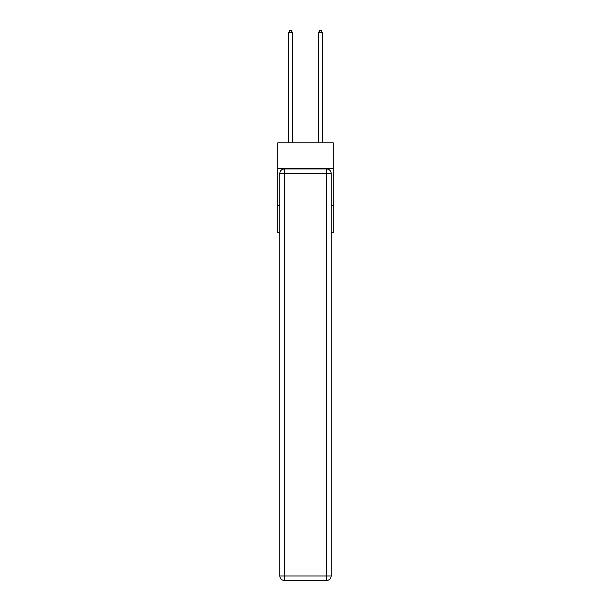 <?xml version="1.0" encoding="UTF-8"?>
<svg xmlns="http://www.w3.org/2000/svg" width="611" height="611" viewBox="0 0 611 611"><rect width="100%" height="100%" fill="white"/><g stroke="black" fill="none" stroke-linecap="round" stroke-linejoin="round"><path stroke-width="0.92" d="M333.178 168.231L333.178 142.798L277.822 142.798L277.822 168.231L333.178 168.231L333.178 232.57L331.162 232.57M279.838 205.64L277.822 205.64L277.822 168.231M333.178 205.64L331.162 205.64M277.822 205.64L277.822 232.57L279.838 232.57M284.329 168.98L326.671 168.98A4.491 4.491 0 0 1 331.162 173.471L331.162 575.959A4.491 4.491 0 0 1 326.671 580.45L284.329 580.45L284.329 575.959L326.671 575.959L326.671 173.471L284.329 173.471L284.329 575.959L279.838 575.959L279.838 173.471L284.329 173.471L284.329 168.98A4.491 4.491 0 0 0 279.838 173.471A4.491 4.491 0 0 1 284.329 168.98M279.838 575.959A4.491 4.491 0 0 0 284.329 580.45A4.491 4.491 0 0 1 279.838 575.959M292.409 142.798L292.409 32.498L288.667 32.498L288.667 142.798M288.667 32.498L289.79 30.55L291.287 30.55L292.409 32.498M322.333 142.798L322.333 32.498L318.591 32.498L318.591 142.798M318.591 32.498L319.713 30.55L321.21 30.55L322.333 32.498M326.671 580.45A4.491 4.491 0 0 0 331.162 575.959L326.671 575.959L326.671 580.45M331.162 173.471A4.491 4.491 0 0 0 326.671 168.98L326.671 173.471L331.162 173.471"/></g></svg>
